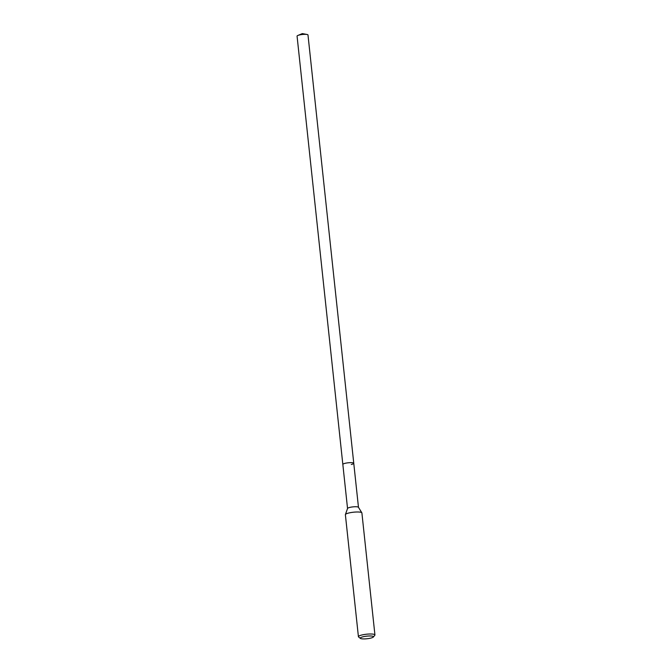 <?xml version="1.0" encoding="UTF-8"?>
<svg xmlns="http://www.w3.org/2000/svg" width="672" height="672" viewBox="0 0 672 672"><rect width="100%" height="100%" fill="white"/><g stroke="black" fill="none" stroke-linecap="round" stroke-linejoin="round"><path stroke-width="1.01" d="M358.47 507.318L307.986 34.969A5.494 1.075 173.9 0 0 307.028 34.474A5.494 1.075 173.9 0 0 299.552 34.944A5.494 1.075 173.9 0 0 297.898 35.448A5.494 1.075 173.9 0 0 297.066 36.137L342.838 464.453A5.494 1.075 -6.1 0 1 345.324 463.26A5.494 1.075 -6.1 0 1 350.86 462.647A5.494 1.075 -6.1 0 1 353.766 463.285A5.494 1.075 -6.1 0 1 351.28 464.47M347.55 508.536A5.494 1.075 -6.1 0 1 347.567 508.435A5.494 1.075 -6.1 0 1 350.036 507.352A5.494 1.075 -6.1 0 1 358.436 507.268L361.847 512.803A8.308 1.63 173.9 0 0 349.146 512.921A8.308 1.63 173.9 0 0 345.4 514.559A8.308 1.63 173.9 0 0 345.383 514.71L358.42 636.712A8.308 1.63 -6.1 0 1 362.183 634.922A8.308 1.63 -6.1 0 1 370.541 633.99A8.308 1.63 -6.1 0 1 374.934 634.948A8.308 1.63 -6.1 0 1 374.8 635.292L373.355 637.014A6.644 1.302 -6.1 0 1 370.448 638.182A6.644 1.302 -6.1 0 1 360.41 638.4A6.644 1.302 -6.1 0 1 363.25 636.72A6.644 1.302 -6.1 0 1 370.516 635.981A6.644 1.302 -6.1 0 1 373.355 637.014M353.766 463.285A5.494 1.075 173.9 0 0 350.86 462.647A5.494 1.075 173.9 0 0 345.324 463.26A5.494 1.075 173.9 0 0 342.838 464.453L347.542 508.486M374.934 634.948L361.897 512.946A8.308 1.63 173.9 0 0 361.847 512.803M360.41 638.4L358.621 637.014A8.308 1.63 -6.1 0 1 358.42 636.712M307.028 34.474L302.316 33.6L297.898 35.448M347.567 508.435L345.4 514.559"/></g></svg>

